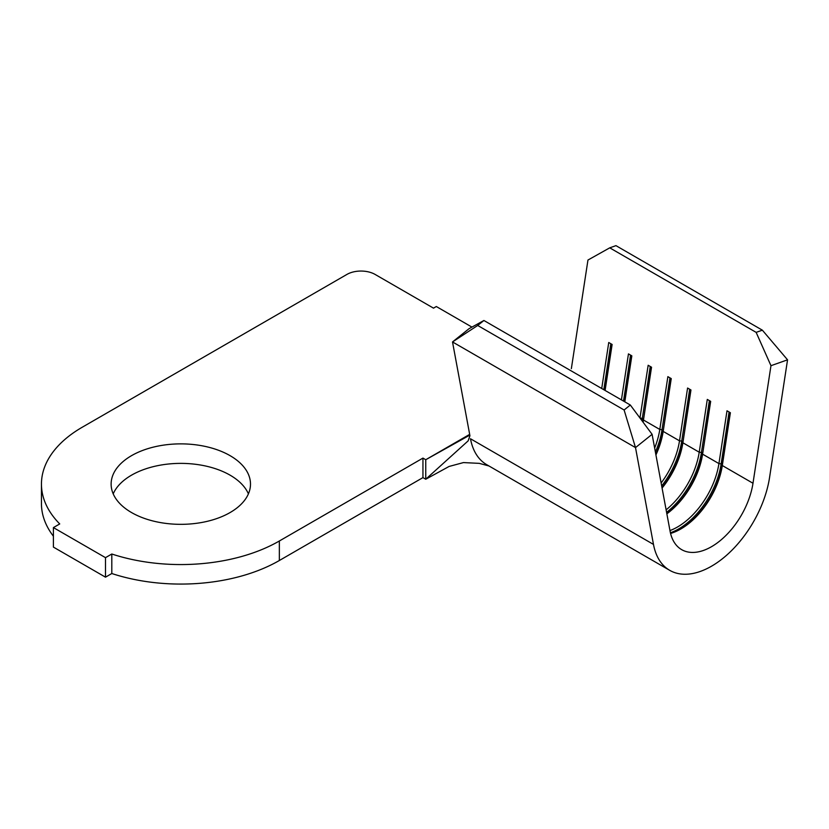 <?xml version="1.0" encoding="UTF-8"?>
<svg xmlns="http://www.w3.org/2000/svg" width="829" height="829" viewBox="0 0 829 829"><rect width="100%" height="100%" fill="white"/><g stroke="black" fill="none" stroke-linecap="round" stroke-linejoin="round"><path stroke-width="1.24" d="M670.568 533.441A59.729 34.486 120 0 0 680.847 528.975L680.847 528.975A59.729 34.486 120 0 0 722.308 465.535L730.38 412.738L727.002 410.79L718.93 463.587L702.598 454.157L710.671 401.36L707.292 399.412L699.22 452.209L682.889 442.779L690.961 389.982L687.583 388.034L679.511 440.831L663.179 431.401L671.252 378.604L667.873 376.656L659.801 429.453L643.47 420.023L651.542 367.226L648.164 365.268L639.967 418.003M477.701 325.465L452.51 341.942L469.09 328.657L483.908 320.491L477.701 325.465L624.102 409.992L635.511 447.598L653.48 544.415A83.615 48.279 120 0 0 669.728 570.342A83.615 48.279 120 0 0 711.531 566.197A83.615 48.279 120 0 0 769.581 477.39L787.55 359.827L770.97 365.693L752.991 483.255A59.729 34.486 -60 0 1 711.531 546.684A59.729 34.486 -60 0 1 681.666 549.648A59.729 34.486 -60 0 1 670.07 531.13L652.102 434.323L635.511 447.598L452.51 341.942L469.919 435.722L468.136 440.873L425.754 479.235L449.1 466.447L463.442 462.582L479.266 463.359L488.996 465.991M248.41 493.856A69.677 40.227 0 0 0 230.079 475.162A69.677 40.227 0 0 0 162.204 464.841A69.677 40.227 0 0 0 113.21 493.856M230.079 455.66A69.677 40.227 0 0 0 154.142 446.935A69.677 40.227 0 0 0 111.127 484.105A69.677 40.227 0 0 0 131.542 512.55A69.677 40.227 0 0 0 207.478 521.275A69.677 40.227 0 0 0 250.493 484.105A69.677 40.227 0 0 0 230.079 455.66M669.967 530.57A59.729 34.486 120 0 0 677.469 527.016A59.729 34.486 120 0 0 718.93 463.587L721.157 463.846L729.085 411.992M770.97 365.693L756.141 332.367L609.74 247.84L587.958 260.037L571.357 368.646M601.719 388.5L608.745 342.512L612.123 344.47L605.097 390.449M621.429 399.879L628.455 353.89L631.833 355.848L624.807 401.827M666.858 513.835A59.729 34.486 120 0 0 702.598 454.157L710.505 401.267M662.07 488.063A59.729 34.486 120 0 0 682.889 442.779L690.795 389.889M666.122 509.845A59.729 34.486 120 0 0 699.22 452.209L701.448 452.468L709.375 400.614M655.926 454.924A59.729 34.486 120 0 0 663.179 431.401L671.086 378.511M661.138 482.996A59.729 34.486 120 0 0 679.511 440.831L681.739 441.09L689.666 389.236M643.107 422.21A59.729 34.486 120 0 0 643.47 420.023L651.376 367.133M654.651 448.054A59.729 34.486 120 0 0 659.801 429.453L662.029 429.712L669.956 377.858M640.081 418.148A59.729 34.486 120 0 0 640.092 418.075L642.32 418.334L650.247 366.48M471.939 327.092L436.313 306.523L433.505 308.15L375.081 274.42A19.906 11.492 0 0 0 346.926 274.42L82.268 427.215A139.355 80.454 0 0 0 41.45 484.105A139.355 80.454 0 0 0 59.729 523.938L53.408 527.586L105.501 557.658L111.811 554.01A139.355 80.454 0 0 0 279.352 540.995L422.945 458.095L425.754 459.722L469.66 434.375M53.408 527.586L53.408 547.099L105.501 577.171L111.811 573.523A139.355 80.454 0 0 0 279.352 560.508L422.945 477.608L425.754 479.235L425.754 459.722L469.805 435.111M41.45 484.105L41.45 503.617A139.355 80.454 0 0 0 53.408 536.218M111.811 554.01L111.811 573.523M422.945 458.095L422.945 477.608M105.501 557.658L105.501 577.171M669.728 570.342L486.716 464.675A83.615 48.279 -60 0 1 470.478 438.759L653.48 544.415M756.141 332.367L762.359 330.17L615.947 245.643L609.74 247.84M762.359 330.17L787.55 359.827M624.102 409.992L630.32 405.018L483.908 320.491M630.32 405.018L652.102 434.323M604.932 390.355L611.957 344.367M603.802 389.703L610.838 343.724M624.641 401.733L631.667 355.745M623.512 401.081L630.537 355.102M642.931 421.982A61.315 35.398 120 0 0 643.449 418.977L642.32 418.334A61.315 35.398 120 0 1 641.936 420.645M655.812 454.292A61.315 35.398 120 0 0 663.159 430.355L662.029 429.712A61.315 35.398 120 0 1 655.387 452.054M661.988 487.618A61.315 35.398 120 0 0 682.868 441.733L681.739 441.09A61.315 35.398 120 0 1 661.677 485.949M666.827 513.679A61.315 35.398 120 0 0 702.577 453.111L701.448 452.468A61.315 35.398 120 0 1 666.578 512.353M680.288 529.285A61.315 35.398 120 0 0 722.287 464.499L730.214 412.645M670.412 532.788A61.315 35.398 120 0 0 721.157 463.846L722.287 464.499L722.308 465.535L752.991 483.255M279.352 540.995L279.352 560.508"/></g></svg>
